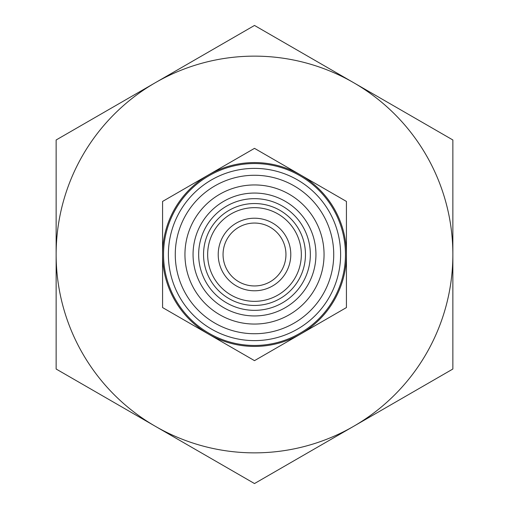<?xml version="1.0" encoding="UTF-8"?>
<svg xmlns="http://www.w3.org/2000/svg" width="509" height="509" viewBox="0 0 509 509"><rect width="100%" height="100%" fill="white"/><g stroke="black" fill="none" stroke-linecap="round" stroke-linejoin="round"><path stroke-width="0.76" d="M198.656 254.5A55.844 55.844 0 0 1 254.5 198.656A55.844 55.844 0 0 1 310.344 254.5A55.844 55.844 0 0 1 254.5 310.344A55.844 55.844 0 0 1 198.656 254.5M254.5 301.341A46.841 46.841 0 0 1 207.659 254.5A46.841 46.841 0 0 1 254.5 207.659A46.841 46.841 0 0 1 301.341 254.5A46.841 46.841 0 0 1 254.5 301.341M254.5 305.457A50.957 50.957 0 0 1 203.543 254.5A50.957 50.957 0 0 1 254.5 203.543A50.957 50.957 0 0 1 305.457 254.5A50.957 50.957 0 0 1 254.5 305.457M254.5 333.732A79.232 79.232 0 0 1 175.268 254.5A79.232 79.232 0 0 1 254.5 175.268A79.232 79.232 0 0 1 333.732 254.5A79.232 79.232 0 0 1 254.5 333.732M254.5 324.055A69.555 69.555 0 0 1 184.945 254.5A69.555 69.555 0 0 1 254.5 184.945A69.555 69.555 0 0 1 324.055 254.5A69.555 69.555 0 0 1 254.5 324.055M254.5 193.057A61.443 61.443 0 0 1 315.943 254.5A61.443 61.443 0 0 1 254.5 315.943A61.443 61.443 0 0 1 193.057 254.5A61.443 61.443 0 0 1 254.5 193.057M254.5 148.354L208.537 174.892A91.925 91.925 0 0 1 346.425 254.5A91.925 91.925 0 0 1 208.537 334.108L254.5 360.646L346.425 307.57L346.425 201.43L254.5 148.354M254.5 25.45L155.321 82.712A198.364 198.364 0 0 1 452.864 254.5A198.364 198.364 0 0 1 155.321 426.287L254.5 483.55L452.864 369.025L452.864 139.975L254.5 25.45M254.5 340.616A86.116 86.116 0 0 1 168.384 254.5A86.116 86.116 0 0 1 254.5 168.384A86.116 86.116 0 0 1 340.616 254.5A86.116 86.116 0 0 1 254.5 340.616M254.5 345.458A90.958 90.958 0 0 1 163.542 254.5A90.958 90.958 0 0 1 254.5 163.542A90.958 90.958 0 0 1 345.458 254.5A90.958 90.958 0 0 1 254.5 345.458M254.5 285.95A31.45 31.45 0 0 1 223.05 254.5A31.45 31.45 0 0 1 254.5 223.05A31.45 31.45 0 0 1 285.95 254.5A31.45 31.45 0 0 1 254.5 285.95M254.5 290.785A36.285 36.285 0 0 1 218.215 254.5A36.285 36.285 0 0 1 254.5 218.215A36.285 36.285 0 0 1 290.785 254.5A36.285 36.285 0 0 1 254.5 290.785M452.864 249.429L452.864 219.665M56.136 219.665L56.136 289.335M346.425 249.136L346.425 211.827M162.575 211.827L162.575 297.173M346.425 261.569L346.425 277.119M452.864 289.335L452.864 270.871M56.136 254.5A198.364 198.364 0 0 1 155.321 82.712L56.136 139.975L56.136 369.025L155.321 426.287A198.364 198.364 0 0 1 56.136 254.5M162.575 254.5A91.925 91.925 0 0 1 208.537 174.892L162.575 201.43L162.575 307.57L208.537 334.108A91.925 91.925 0 0 1 162.575 254.5"/></g></svg>
